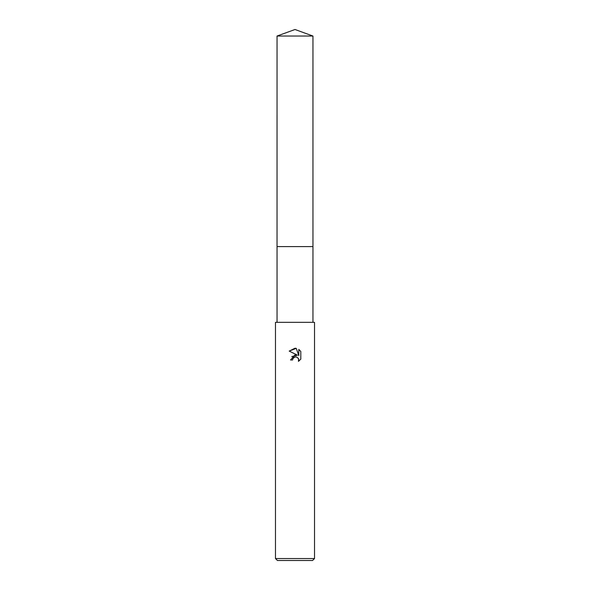<?xml version="1.0" encoding="UTF-8"?>
<svg xmlns="http://www.w3.org/2000/svg" width="590" height="590" viewBox="0 0 590 590"><rect width="100%" height="100%" fill="white"/><g stroke="black" fill="none" stroke-linecap="round" stroke-linejoin="round"><path stroke-width="0.89" d="M277.042 36.034L312.958 36.034L295 29.5L277.042 36.034L277.034 246.583L312.966 246.583L312.958 322.332M295 356.935L292.891 358.587L292.559 359.996L290.509 359.996L295 354.87L297.485 355.173L289.196 351.087L295 348.225L296.261 348.358L298.791 355.652L298.791 349.405L300.804 351.441L300.804 359.14L298.466 361.375L298.562 358.786L296.873 357.098L295 356.935L296.128 356.891M295 558.546L314.522 558.546L314.522 322.332L275.478 322.332L275.478 558.546L295 558.546M275.478 558.546L277.433 560.5L312.567 560.5L314.522 558.546M292.559 359.996L292.773 358.86M298.201 358.145L298.798 359.981L298.466 361.375L300.804 359.14M297.485 355.173L291.762 356.603M292.891 358.587L294.159 357.26M294.484 357.098L294.919 356.957M300.804 351.441L298.791 349.405M296.261 348.358L289.203 351.087M277.042 322.332L277.042 246.591L312.966 246.583L312.958 36.034"/></g></svg>
